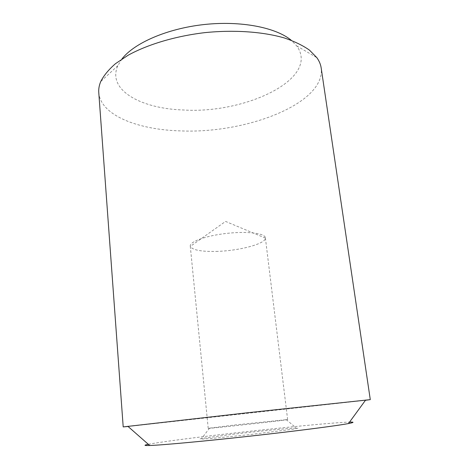 <?xml version="1.0" encoding="UTF-8"?>
<svg xmlns="http://www.w3.org/2000/svg" width="469" height="469" viewBox="0 0 469 469"><rect width="100%" height="100%" fill="white"/><g stroke="black" fill="none" stroke-linecap="round" stroke-linejoin="round"><path stroke-width="0.35" stroke-dasharray="2.35 1.76" d="M216.033 251.413C238.516 250.962 265.583 243.95 265.395 238.111L265.378 237.777C265.132 233.322 247.421 231.076 226.885 233.374C206.337 235.608 189.54 241.664 190.273 246.067L190.332 246.395C192.343 250.018 200.908 251.695 216.033 251.413M234.5 425.02L287.632 419.55C290.528 419.773 205.434 429.164 208.207 428.32L234.5 425.02M232.489 434.3C257.61 431.304 288.652 428.226 296.22 428.027C299.304 427.98 298.014 428.408 292.351 429.317L249.109 434.699L213.395 438.281C201.465 439.265 197.555 439.324 201.676 438.468L232.489 434.3M148.339 444.307C157.66 442.437 184.985 438.796 216.397 435.085C268.637 428.895 333.336 422.458 349.552 422.094M121.887 59.047L117.83 65.672C106.774 90.212 141.357 108.779 183.678 109.998C245.41 113.996 320.433 78.657 296.73 45.921L291.319 40.34M98.771 92.557C100.565 115.427 138.185 129.854 180.852 130.904C245.873 133.812 325.615 103.696 321.189 68.005M128.06 426.497L365.451 400.291M265.395 238.111L225.566 221.421L190.332 246.395M287.632 419.55L265.378 237.777M208.207 428.32L190.273 246.067M117.83 65.672L100.741 81.524M296.73 45.921L316.856 57.664M209.602 428.056L201.676 438.468M286.213 419.597L296.22 428.027"/><path stroke-width="0.7" d="M349.552 422.094C354.494 421.983 354.142 422.469 348.485 423.554C336.713 425.805 295.646 431.117 249.279 436.234C202.913 441.358 161.67 445.128 149.699 445.503C143.942 445.673 143.485 445.274 148.339 444.307M291.319 40.34C276.071 27.507 240.808 20.472 203.827 24.57C166.853 28.638 133.97 43.195 121.887 59.047M365.451 400.291L370.287 399.635L321.189 68.005C320.673 64.458 319.231 61.011 316.856 57.664L309.47 50.13C302.833 45.464 294.473 41.413 284.384 37.977C262.927 31.722 234.154 29.647 204.724 32.648C175.342 36.142 147.717 44.444 128.143 55.225L115.48 63.678C108.691 69.582 103.778 75.532 100.741 81.524C99.158 85.311 98.502 88.987 98.771 92.557L123.2 426.913L128.06 426.497M370.287 399.635L246.694 412.849L123.2 426.913M348.485 423.554L365.638 400.034M149.699 445.503L127.826 426.286"/></g></svg>
